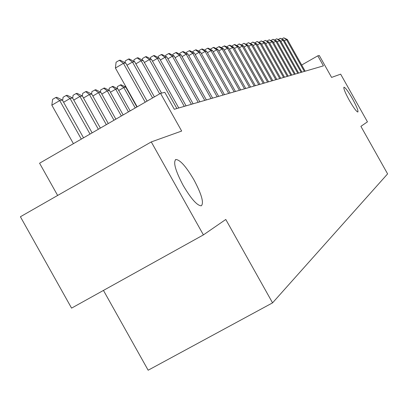<?xml version="1.0" encoding="UTF-8"?>
<svg xmlns="http://www.w3.org/2000/svg" width="408" height="408" viewBox="0 0 408 408"><rect width="100%" height="100%" fill="white"/><g stroke="black" fill="none" stroke-linecap="round" stroke-linejoin="round"><path stroke-width="0.61" d="M349.35 100.404C345.142 92.682 343.352 88.271 343.975 87.179C345.413 87.593 348.243 91.468 352.476 98.802C356.658 106.468 358.454 110.874 357.857 112.027C356.454 111.664 353.619 107.788 349.35 100.404M183.172 185.416C175.44 170.779 173.002 162.144 175.843 159.508C180.055 159.722 186.099 166.52 193.963 179.892C201.603 194.279 204.066 202.914 201.343 205.785C197.253 205.78 191.194 198.987 183.172 185.416M103.454 290.414L148.155 370.219L272.559 302.858L387.6 173.885L360.896 126.353L367.445 121.839L340.66 74.159L331.587 77.408L319.27 55.478L317.791 55.83L301.685 65.02M272.559 302.858L225.787 219.473L203.408 234.896L71.568 308.127L20.4 216.75L151.276 141.923L181.662 131.05L160.523 93.361L39.576 163.21L57.64 195.458M203.408 234.896L151.276 141.923M160.523 93.361L164.801 92.341L174.303 109.278L323.427 65.867L317.791 55.83M145.222 102.199L123.43 63.342L125.725 63.011L147.099 101.113M137.175 106.845L115.408 68.034L123.43 63.342L119.294 60.328L120.222 60.2L125.725 63.011M115.408 68.034L116.091 62.205L119.294 60.328M83.533 137.828L62.353 100.037L59.726 100.572L51.842 105.182L73.409 143.672M51.842 105.182L52.607 99.353L55.753 97.512L59.726 100.572L81.319 139.102M55.753 97.512L56.814 97.303L62.353 100.037M152.602 97.935L132.467 62.031L134.666 61.71L154.403 96.895M125.062 62.669L125.266 60.919L128.403 59.084L132.467 62.031L126.975 65.234M128.403 59.084L129.29 58.961L134.666 61.71M159.676 93.85L141.122 60.772L143.228 60.466L161.542 93.116M133.87 61.302L134.054 59.685L137.129 57.89L141.122 60.772L135.859 63.842M137.129 57.89L137.981 57.773L143.228 60.466M176.878 108.528L149.415 59.563L151.434 59.272L178.755 107.977M142.305 59.991L142.474 58.507L145.488 56.748L149.415 59.563L144.371 62.506M145.488 56.748L146.304 56.636L151.434 59.272M184.278 106.371L157.371 58.41L159.309 58.125L186.079 105.845M150.404 58.742L150.552 57.375L153.51 55.651L157.371 58.41L152.531 61.225M153.51 55.651L154.29 55.544L159.309 58.125M92.132 132.855L72.573 97.956L70.059 98.466L90.02 134.079M62.643 100.557L63.067 97.282L66.152 95.477L67.167 95.278L72.573 97.956M66.152 95.477L70.059 98.466L63.592 102.245M100.378 128.097L82.365 95.962L79.953 96.451L98.348 129.27M72.716 98.211L73.083 95.293L76.107 93.529L77.081 93.34L82.365 95.962M76.107 93.529L79.953 96.451L73.756 100.067M108.278 123.532L91.754 94.049L89.444 94.523L106.335 124.654M82.37 95.977L82.691 93.391L85.66 91.662L86.593 91.479L91.754 94.049M85.66 91.662L89.444 94.523L83.497 97.986M115.867 119.151L100.766 92.218L98.547 92.667L114 120.227M91.616 93.983L91.912 91.565L95.722 89.694L100.766 92.218M94.824 89.867L98.547 92.667L92.84 95.992M191.383 104.305L165.011 57.298L166.872 57.028L193.111 103.8M158.177 57.543L158.309 56.284L161.211 54.596L165.011 57.298L160.359 60.002M161.211 54.596L161.966 54.493L166.872 57.028M123.155 114.944L109.426 90.454L107.294 90.887L121.36 115.979M100.496 92.081L100.771 89.811L104.489 87.98L109.426 90.454M103.627 88.148L107.294 90.887L101.811 94.08M198.206 102.316L172.349 56.233L174.139 55.973L199.869 101.832M165.643 56.391L165.765 55.243L168.611 53.586L172.349 56.233L167.882 58.828M168.611 53.586L169.335 53.484L174.139 55.973M130.162 110.894L117.749 88.76L115.699 89.179L128.433 111.894M109.033 90.255L109.283 88.123L112.914 86.328L117.749 88.76M112.088 86.491L115.699 89.179L110.425 92.244M204.77 100.409L179.408 55.208L181.126 54.953L206.371 99.94M172.824 55.289L172.936 54.233L175.731 52.612L179.408 55.208L175.109 57.701M175.731 52.612L176.424 52.515L181.126 54.953M136.899 107.003L125.756 87.128L123.782 87.531L135.237 107.962M117.239 88.505L117.473 86.501L121.023 84.742L125.756 87.128M120.227 84.9L123.782 87.531L118.713 90.479M211.084 98.568L186.201 54.218L187.859 53.978L212.629 98.119M179.734 54.233L179.836 53.27L182.58 51.673L186.201 54.218L182.065 56.62M182.58 51.673L183.248 51.581L187.859 53.978M126.954 88.623L126.684 88.781M125.144 86.822L125.276 85.634M217.168 96.798L192.739 53.264L194.341 53.035L218.652 96.364M186.39 53.213L186.481 52.336L189.174 50.77L192.739 53.264L188.756 55.58M189.174 50.77L189.822 50.684L194.341 53.035M223.033 95.09L199.043 52.352L200.583 52.127L224.461 94.671M192.805 52.234L192.887 51.439L195.534 49.898L199.043 52.352L195.203 54.575M195.534 49.898L196.156 49.817L200.583 52.127M228.684 93.447L205.122 51.464L206.611 51.25L230.066 93.044M198.992 51.296L199.063 50.572L201.664 49.062L205.122 51.464L201.419 53.611M201.664 49.062L202.266 48.98L206.611 51.25M234.141 91.856L210.992 50.612L212.425 50.403L235.472 91.468M204.959 50.388L205.025 49.735L207.585 48.251L210.992 50.612L207.417 52.683M207.585 48.251L208.167 48.175L212.425 50.403M239.409 90.321L216.653 49.791L218.04 49.587L240.695 89.949M210.722 49.516L210.778 48.929L213.297 47.471L216.653 49.791L213.2 51.791M213.297 47.471L213.858 47.394L218.04 49.587M244.494 88.842L222.131 48.996L223.467 48.802L245.744 88.48M216.291 48.669L216.342 48.149L218.821 46.716L222.131 48.996L218.79 50.923M218.821 46.716L219.361 46.64L223.467 48.802M249.416 87.409L227.419 48.226L228.715 48.037L250.619 87.057M221.677 47.858L221.717 47.399L224.16 45.987L227.419 48.226L224.191 50.092M224.16 45.987L224.681 45.915L228.715 48.037M254.174 86.027L232.54 47.481L233.789 47.297L255.342 85.685M226.884 47.073L226.919 46.67L229.321 45.278L232.54 47.481L229.418 49.286M229.321 45.278L229.832 45.212L233.789 47.297M258.779 84.686L237.492 46.762L238.706 46.583L259.911 84.354M231.923 46.313L231.958 45.961L234.32 44.594L237.492 46.762L234.467 48.506M234.32 44.594L234.809 44.528L238.706 46.583M263.242 83.385L242.286 46.063L243.464 45.895L264.333 83.069M236.803 45.579L239.159 43.931L242.286 46.063L239.358 47.751M239.159 43.931L243.464 45.895M267.561 82.125L246.932 45.39L248.074 45.222L268.622 81.819M241.531 44.87L243.846 43.294L246.932 45.39L244.096 47.027M243.846 43.294L248.074 45.222M271.748 80.906L251.435 44.732L252.542 44.574L272.774 80.611M246.116 44.186L248.395 42.672L251.435 44.732L248.686 46.318M248.395 42.672L252.542 44.574M275.808 79.728L255.806 44.1L256.877 43.942L276.808 79.438M250.558 43.523L252.802 42.065L255.806 44.1L253.139 45.635M252.802 42.065L256.877 43.942M279.75 78.581L260.044 43.483L261.084 43.33L280.719 78.295M254.873 42.876L257.076 41.483L260.044 43.483L257.453 44.972M257.076 41.483L261.084 43.33M283.575 77.464L264.155 42.886L265.164 42.738L284.514 77.194M259.055 42.253L261.227 40.912L264.155 42.886L261.645 44.329M261.227 40.912L265.164 42.738M287.288 76.383L268.148 42.305L269.132 42.162L288.201 76.118M263.119 41.647L265.261 40.361L268.148 42.305L265.71 43.707M265.261 40.361L269.132 42.162M290.899 75.332L272.029 41.738L272.983 41.601L291.781 75.077M267.072 41.06L269.178 39.826L272.029 41.738L269.663 43.105M269.178 39.826L272.983 41.601M294.403 74.312L275.803 41.193L276.726 41.055L295.265 74.062M270.917 40.499L272.983 39.306L275.803 41.193L273.498 42.519M272.983 39.306L276.726 41.055M297.815 73.323L279.47 40.657L280.367 40.53L298.651 73.078M274.671 39.959L276.685 38.801L279.47 40.657L277.226 41.947M276.685 38.801L280.367 40.53M301.13 72.354L283.035 40.142L283.912 40.015L301.94 72.119M278.327 39.433L280.286 38.306L283.035 40.142L280.857 41.392M280.286 38.306L283.912 40.015M304.353 71.415L286.503 39.637L287.36 39.51L305.148 71.186M281.882 38.923L283.784 37.827L286.503 39.637L284.386 40.856M283.784 37.827L287.36 39.51M175.843 159.508L175.348 159.793"/></g></svg>
